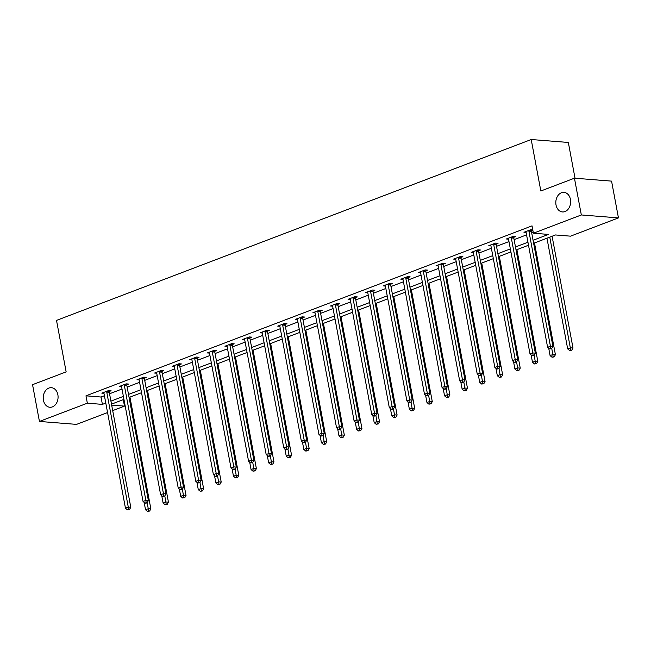 <?xml version="1.0" encoding="UTF-8"?>
<svg xmlns="http://www.w3.org/2000/svg" width="651" height="651" viewBox="0 0 651 651"><rect width="100%" height="100%" fill="white"/><g stroke="black" fill="none" stroke-linecap="round" stroke-linejoin="round"><path stroke-width="0.98" d="M57.866 394.726A9.822 7.413 94.5 0 1 49.875 407.266A9.822 7.413 94.5 0 1 43.43 400.227A9.822 7.413 94.5 0 1 51.421 387.687A9.822 7.413 94.5 0 1 57.866 394.726M570.439 199.409A9.822 7.413 94.5 0 1 562.448 211.949A9.822 7.413 94.5 0 1 556.011 204.91A9.822 7.413 94.5 0 1 564.002 192.37A9.822 7.413 94.5 0 1 570.439 199.409M575.028 178.236L568.331 142.455L531.208 139.517L56.515 320.398L66.15 371.876L32.55 384.676L39.434 421.441L87.348 403.189L102.402 404.377L105.796 403.083M531.208 139.517L540.843 190.995L574.442 178.187L611.566 181.124L618.45 217.898L570.528 236.158L555.482 234.962L533.633 243.287M123.267 399.657L124.479 406.118L112.696 410.61M107.57 412.563L76.558 424.379L39.434 421.441M533.071 240.276L548.451 234.409L533.405 233.221L532.03 225.864L85.973 395.832L101.027 397.02L104.42 395.727M109.547 393.774L122.006 389.029M127.132 387.076L139.599 382.324M144.725 380.371L157.184 375.619M162.311 373.666L174.777 368.922M179.904 366.969L192.362 362.216M197.489 360.263L209.956 355.519M215.082 353.558L227.541 348.814M232.667 346.861L245.134 342.109M250.261 340.156L262.719 335.411M267.846 333.458L280.312 328.706M285.439 326.753L297.906 322.001M303.024 320.048L315.491 315.304M320.618 313.351L333.084 308.598M338.203 306.645L350.669 301.893M355.796 299.94L368.263 295.196M373.389 293.243L385.848 288.491M390.974 286.538L403.441 281.785M408.568 279.832L421.026 275.088M426.153 273.135L438.619 268.383M443.746 266.43L456.205 261.678M461.331 259.725L473.798 254.98M478.924 253.027L491.383 248.275M496.51 246.322L508.976 241.578M514.103 239.625L526.561 234.873M531.688 232.92L533.234 232.334M532.778 229.868L530.736 229.705L523.965 232.285L526.114 232.456M531.419 230.6L532.811 230.063M513.826 237.306L515.649 236.606L513.143 236.411L506.38 238.982L508.521 239.153M496.233 244.003L498.064 243.311L495.549 243.108L488.787 245.687L490.935 245.858M478.648 250.708L480.471 250.008L477.964 249.813L471.202 252.393L473.342 252.564M461.054 257.405L462.885 256.714L460.371 256.518L453.609 259.09L455.757 259.261M443.469 264.111L445.292 263.419L442.786 263.216L436.024 265.795L438.164 265.966M425.876 270.816L427.707 270.116L425.193 269.921L418.43 272.5L420.579 272.671M408.291 277.513L410.114 276.821L407.607 276.626L400.837 279.198L402.985 279.369M390.698 284.218L392.529 283.527L390.014 283.323L383.252 285.903L385.4 286.074M373.113 290.924L374.935 290.224L372.429 290.029L365.659 292.608L367.807 292.771M355.519 297.621L357.342 296.929L354.836 296.734L348.073 299.305L350.222 299.476M337.934 304.326L339.757 303.635L337.251 303.431L330.48 306.011L332.628 306.182M320.341 311.032L322.164 310.332L319.657 310.136L312.895 312.716L315.035 312.879M302.756 317.729L304.578 317.037L302.072 316.834L295.302 319.413L297.45 319.584M285.162 324.434L286.985 323.734L284.479 323.539L277.717 326.118L279.857 326.289M267.577 331.139L269.4 330.439L266.894 330.244L260.123 332.824L262.272 332.986M249.984 337.836L251.807 337.145L249.3 336.941L242.538 339.521L244.678 339.692M232.391 344.542L234.222 343.842L231.707 343.647L224.945 346.226L227.093 346.397M214.806 351.247L216.628 350.547L214.122 350.352L207.36 352.923L209.5 353.094M197.212 357.944L199.043 357.253L196.529 357.049L189.766 359.629L191.915 359.8M179.627 364.65L181.45 363.95L178.944 363.754L172.173 366.334L174.322 366.505M162.034 371.347L163.865 370.655L161.35 370.46L154.588 373.031L156.736 373.202M144.449 378.052L146.272 377.36L143.765 377.157L136.995 379.736L139.143 379.907M126.855 384.757L128.686 384.057L126.172 383.862L119.41 386.442L121.558 386.613M109.27 391.454L111.093 390.763L108.587 390.567L101.816 393.139L103.965 393.31M574.442 178.187L581.327 214.96L618.45 217.898M85.973 395.832L87.348 403.189M533.405 233.221L581.327 214.96M110.922 401.13L123.381 396.378M128.507 394.425L140.974 389.68M146.101 387.727L158.559 382.975M163.686 381.022L176.152 376.27M181.279 374.317L193.738 369.573M198.864 367.62L211.331 362.867M216.457 360.914L228.916 356.17M234.043 354.217L246.509 349.465M251.636 347.512L264.103 342.76M269.221 340.807L281.688 336.062M286.814 334.109L299.281 329.357M304.408 327.404L316.866 322.652M321.993 320.699L334.459 315.955M339.586 314.002L352.045 309.249M357.171 307.296L369.638 302.544M374.764 300.591L387.223 295.847M392.35 293.894L404.816 289.142M409.943 287.189L422.401 282.436M427.528 280.483L439.995 275.739M445.121 273.786L457.58 269.034M462.706 267.081L475.173 262.337M480.3 260.376L492.766 255.631M497.885 253.678L510.351 248.926M515.478 246.973L527.945 242.229M111.663 405.109L124.479 406.118M528.506 245.24L516.04 249.992M510.913 251.945L498.454 256.697M493.328 258.65L480.861 263.395M475.735 265.348L463.276 270.1M458.149 272.053L445.683 276.805M440.556 278.758L428.098 283.502M422.971 285.455L410.504 290.208M405.378 292.161L392.919 296.905M387.793 298.858L375.326 303.61M370.199 305.563L357.741 310.315M352.614 312.268L340.147 317.013M335.021 318.966L322.554 323.718M317.436 325.671L304.969 330.423M299.842 332.376L287.376 337.12M282.249 339.073L269.791 343.826M264.664 345.779L252.197 350.531M247.071 352.484L234.612 357.228M229.486 359.181L217.019 363.933M211.892 365.886L199.434 370.639M194.307 372.592L181.841 377.336M176.714 379.289L164.255 384.041M159.129 385.994L146.662 390.738M141.536 392.691L129.077 397.444M123.95 399.397L111.484 404.149M101.027 397.02L102.402 404.377M528.905 230.405L528.881 230.641A1.538 1.156 -85.5 0 0 528.905 231.219L550.429 346.234L547.605 347.308L526.081 232.293A1.538 1.156 -85.5 0 0 525.902 231.78L525.788 231.585M531.509 229.77L531.387 230.845A1.538 1.156 -85.5 0 0 531.411 231.422L552.935 346.43L550.429 346.234L550.689 348.529L549.566 348.96L551.698 348.61L550.689 348.529M551.698 348.61L552.935 346.43M547.605 347.308L549.566 348.96M546.962 238.209L567.672 348.895L570.496 347.821L573.002 348.016L552.089 236.256M570.756 350.116L569.633 350.547L571.765 350.197L570.756 350.116L549.778 237.135M569.633 350.547L567.672 348.895M573.002 348.016L571.765 350.197M511.32 237.102L511.295 237.346A1.538 1.156 -85.5 0 0 511.312 237.924L532.835 352.94L530.02 354.014L508.496 238.998A1.538 1.156 -85.5 0 0 508.309 238.478L508.203 238.29M513.916 236.468L513.802 237.542A1.538 1.156 -85.5 0 0 513.818 238.12L535.342 353.135L532.835 352.94L533.104 355.234L531.973 355.658L532.974 355.739L534.105 355.308L533.104 355.234M534.105 355.308L535.342 353.135M530.02 354.014L531.973 355.658M493.727 243.808L493.702 244.044A1.538 1.156 -85.5 0 0 493.727 244.63L515.25 359.637L512.427 360.711L490.903 245.704A1.538 1.156 -85.5 0 0 490.724 245.183L490.61 244.996M496.331 243.173L496.208 244.247A1.538 1.156 -85.5 0 0 496.233 244.825L517.757 359.84L515.25 359.637L515.511 361.932L514.388 362.363L516.512 362.013L515.511 361.932M516.512 362.013L517.757 359.84M512.427 360.711L514.388 362.363M548.712 348.236L550.087 355.601L552.902 354.526L555.417 354.722L534.495 242.961M553.171 356.821L552.04 357.244L554.172 356.894L553.171 356.821L551.771 348.472M552.04 357.244L550.087 355.601M555.417 354.722L554.172 356.894M531.118 354.941L532.494 362.298L535.317 361.224L537.824 361.427L516.91 249.659M535.578 363.518L534.455 363.95L536.587 363.6L535.578 363.518L534.186 355.169M534.455 363.95L532.494 362.298M537.824 361.427L536.587 363.6M476.141 250.505L476.109 250.749A1.538 1.156 -85.5 0 0 476.133 251.327L497.657 366.342L494.841 367.416L473.318 252.401A1.538 1.156 -85.5 0 0 473.131 251.888L473.025 251.693M478.737 249.878L478.623 250.944A1.538 1.156 -85.5 0 0 478.64 251.53L500.163 366.537L497.657 366.342L497.925 368.637L496.794 369.068L498.926 368.718L497.925 368.637M498.926 368.718L500.163 366.537M494.841 367.416L496.794 369.068M458.548 257.21L458.524 257.454A1.538 1.156 -85.5 0 0 458.548 258.032L480.072 373.047L477.248 374.122L455.724 259.106A1.538 1.156 -85.5 0 0 455.537 258.585L455.431 258.398M461.152 256.575L461.03 257.65A1.538 1.156 -85.5 0 0 461.054 258.227L482.578 373.243L480.072 373.047L480.332 375.334L479.209 375.765L480.21 375.847L481.333 375.415L480.332 375.334M481.333 375.415L482.578 373.243M477.248 374.122L479.209 375.765M440.963 263.915L440.93 264.151A1.538 1.156 -85.5 0 0 440.955 264.737L462.479 379.745L459.663 380.819L438.139 265.811A1.538 1.156 -85.5 0 0 437.952 265.291L437.846 265.103M443.559 263.281L443.445 264.355A1.538 1.156 -85.5 0 0 443.461 264.933L464.985 379.948L462.479 379.745L462.747 382.039L461.616 382.471L462.617 382.552L463.748 382.121L462.747 382.039M463.748 382.121L464.985 379.948M459.663 380.819L461.616 382.471M513.533 361.639L514.908 369.003L517.724 367.929L520.239 368.124L499.317 256.364M517.993 370.224L516.861 370.655L518.993 370.305L517.993 370.224L516.593 361.875M516.861 370.655L514.908 369.003M520.239 368.124L518.993 370.305M495.94 368.344L497.315 375.708L500.139 374.634L502.645 374.83L481.732 263.069M500.399 376.921L499.276 377.352L501.408 377.002L500.399 376.921L499.008 368.58M499.276 377.352L497.315 375.708M502.645 374.83L501.408 377.002M478.355 375.049L479.73 382.406L482.546 381.331L485.052 381.535L464.139 269.766M482.814 383.626L481.683 384.057L483.815 383.708L482.814 383.626L481.414 375.277M481.683 384.057L479.73 382.406M485.052 381.535L483.815 383.708M460.762 381.746L462.137 389.111L464.96 388.037L467.467 388.232L446.553 276.472M465.221 390.331L464.098 390.763L466.23 390.413L465.221 390.331L463.821 381.982M464.098 390.763L462.137 389.111M467.467 388.232L466.23 390.413M443.168 388.452L444.552 395.816L447.367 394.742L449.874 394.937L428.96 283.177M447.636 397.029L446.505 397.46L448.637 397.11L447.636 397.029L446.236 388.688M446.505 397.46L444.552 395.816M449.874 394.937L448.637 397.11M425.583 395.157L426.958 402.513L429.782 401.439L432.288 401.643L411.375 289.874M430.042 403.734L428.919 404.165L431.043 403.815L430.042 403.734L428.643 395.385M428.919 404.165L426.958 402.513M432.288 401.643L431.043 403.815M407.99 401.854L409.373 409.219L412.189 408.144L414.695 408.34L393.782 296.579M412.457 410.439L411.326 410.871L413.458 410.512L412.457 410.439L411.058 402.09M411.326 410.871L409.373 409.219M414.695 408.34L413.458 410.512M390.405 408.559L391.78 415.916L394.604 414.842L397.11 415.045L376.188 303.285M394.864 417.136L393.741 417.568L395.865 417.218L394.864 417.136L393.464 408.795M393.741 417.568L391.78 415.916M397.11 415.045L395.865 417.218M372.811 415.265L374.195 422.621L377.01 421.547L379.517 421.75L358.603 309.982M377.279 423.842L376.148 424.273L378.28 423.923L377.279 423.842L375.879 415.493M376.148 424.273L374.195 422.621M379.517 421.75L378.28 423.923M355.226 421.962L356.602 429.326L359.417 428.252L361.932 428.448L341.01 316.687M359.686 430.547L358.555 430.97L360.687 430.62L359.686 430.547L358.286 422.198M358.555 430.97L356.602 429.326M361.932 428.448L360.687 430.62M337.633 428.667L339.016 436.024L341.832 434.949L344.338 435.153L323.425 323.384M342.092 437.244L340.969 437.675L343.101 437.326L342.092 437.244L340.701 428.903M340.969 437.675L339.016 436.024M344.338 435.153L343.101 437.326M320.048 435.373L321.423 442.729L324.239 441.655L326.753 441.85L305.832 330.09M324.507 443.949L323.376 444.381L325.508 444.031L324.507 443.949L323.108 435.6M323.376 444.381L321.423 442.729M326.753 441.85L325.508 444.031M302.455 442.07L303.83 449.434L306.654 448.36L309.16 448.555L288.247 336.795M306.914 450.655L305.791 451.078L307.923 450.728L306.914 450.655L305.522 442.306M305.791 451.078L303.83 449.434M309.16 448.555L307.923 450.728M284.869 448.775L286.245 456.131L289.06 455.057L291.575 455.261L270.653 343.492M289.329 457.352L288.198 457.783L290.33 457.433L289.329 457.352L287.929 449.003M288.198 457.783L286.245 456.131M291.575 455.261L290.33 457.433M267.276 455.472L268.651 462.837L271.475 461.762L273.981 461.958L253.068 350.197M271.736 464.057L270.613 464.488L272.745 464.139L271.736 464.057L270.344 455.708M270.613 464.488L268.651 462.837M273.981 461.958L272.745 464.139M249.691 462.177L251.066 469.542L253.882 468.468L256.396 468.663L235.475 356.903M254.15 470.763L253.019 471.186L255.151 470.836L254.15 470.763L252.751 462.413M253.019 471.186L251.066 469.542M256.396 468.663L255.151 470.836M232.098 468.883L233.473 476.239L236.297 475.165L238.803 475.368L217.89 363.6M236.557 477.46L235.434 477.891L237.566 477.541L236.557 477.46L235.157 469.111M235.434 477.891L233.473 476.239M238.803 475.368L237.566 477.541M214.505 475.58L215.888 482.944L218.703 481.87L221.21 482.065L200.296 370.305M218.972 484.165L217.841 484.596L219.973 484.246L218.972 484.165L217.572 475.816M217.841 484.596L215.888 482.944M221.21 482.065L219.973 484.246M196.919 482.285L198.295 489.65L201.118 488.575L203.625 488.771L182.711 377.01M201.379 490.862L200.256 491.293L202.38 490.944L201.379 490.862L199.979 482.521M200.256 491.293L198.295 489.65M203.625 488.771L202.38 490.944M423.37 270.613L423.345 270.857A1.538 1.156 -85.5 0 0 423.362 271.434L444.885 386.45L442.07 387.524L420.546 272.509A1.538 1.156 -85.5 0 0 420.359 271.996L420.253 271.801M425.966 269.978L425.852 271.052A1.538 1.156 -85.5 0 0 425.876 271.638L447.4 386.645L444.885 386.45L445.154 388.745L444.023 389.176L445.032 389.249L446.155 388.818L445.154 388.745M446.155 388.818L447.4 386.645M442.07 387.524L444.023 389.176M405.785 277.318L405.752 277.562A1.538 1.156 -85.5 0 0 405.776 278.14L427.3 393.155L424.485 394.229L402.961 279.214A1.538 1.156 -85.5 0 0 402.774 278.693L402.668 278.506M408.38 276.683L408.267 277.757A1.538 1.156 -85.5 0 0 408.283 278.335L429.806 393.35L427.3 393.155L427.561 395.442L426.438 395.873L428.57 395.523L427.561 395.442M428.57 395.523L429.806 393.35M424.485 394.229L426.438 395.873M388.191 284.023L388.167 284.259A1.538 1.156 -85.5 0 0 388.183 284.845L409.707 399.852L406.891 400.926L385.368 285.919A1.538 1.156 -85.5 0 0 385.18 285.398L385.075 285.211M390.787 283.388L390.673 284.463A1.538 1.156 -85.5 0 0 390.698 285.04L412.221 400.056L409.707 399.852L409.975 402.147L408.844 402.578L409.853 402.66L410.976 402.228L409.975 402.147M410.976 402.228L412.221 400.056M406.891 400.926L408.844 402.578M370.598 290.72L370.574 290.964A1.538 1.156 -85.5 0 0 370.598 291.542L392.122 406.558L389.298 407.632L367.774 292.616A1.538 1.156 -85.5 0 0 367.595 292.104L367.49 291.908M373.202 290.086L373.088 291.16A1.538 1.156 -85.5 0 0 373.104 291.746L394.628 406.753L392.122 406.558L392.382 408.852L391.259 409.276L392.26 409.357L393.391 408.926L392.382 408.852M393.391 408.926L394.628 406.753M389.298 407.632L391.259 409.276M353.013 297.426L352.988 297.67A1.538 1.156 -85.5 0 0 353.005 298.248L374.528 413.255L371.713 414.329L350.189 299.322A1.538 1.156 -85.5 0 0 350.002 298.801L349.896 298.614M355.609 296.791L355.495 297.865A1.538 1.156 -85.5 0 0 355.519 298.443L377.043 413.458L374.528 413.255L374.797 415.55L373.666 415.981L374.675 416.062L375.798 415.631L374.797 415.55M375.798 415.631L377.043 413.458M371.713 414.329L373.666 415.981M335.42 304.131L335.395 304.367A1.538 1.156 -85.5 0 0 335.42 304.953L356.943 419.96L354.12 421.034L332.596 306.027A1.538 1.156 -85.5 0 0 332.417 305.506L332.311 305.311M338.024 303.496L337.902 304.57A1.538 1.156 -85.5 0 0 337.926 305.148L359.45 420.155L356.943 419.96L357.204 422.255L356.081 422.686L358.213 422.336L357.204 422.255M358.213 422.336L359.45 420.155M354.12 421.034L356.081 422.686M317.834 310.828L317.81 311.072A1.538 1.156 -85.5 0 0 317.826 311.65L339.35 426.665L336.534 427.74L315.011 312.724A1.538 1.156 -85.5 0 0 314.824 312.211L314.718 312.016M320.43 310.193L320.316 311.268A1.538 1.156 -85.5 0 0 320.341 311.853L341.865 426.861L339.35 426.665L339.619 428.96L338.487 429.383L339.496 429.465L340.619 429.033L339.619 428.96M340.619 429.033L341.865 426.861M336.534 427.74L338.487 429.383M300.241 317.533L300.217 317.778A1.538 1.156 -85.5 0 0 300.241 318.355L321.765 433.363L318.941 434.437L297.417 319.429A1.538 1.156 -85.5 0 0 297.238 318.909L297.133 318.721M302.845 316.899L302.723 317.973A1.538 1.156 -85.5 0 0 302.748 318.551L324.271 433.566L321.765 433.363L322.025 435.657L320.902 436.089L323.034 435.739L322.025 435.657M323.034 435.739L324.271 433.566M318.941 434.437L320.902 436.089M282.656 324.239L282.632 324.475A1.538 1.156 -85.5 0 0 282.648 325.052L304.172 440.068L301.356 441.142L279.832 326.127A1.538 1.156 -85.5 0 0 279.645 325.614L279.539 325.419M285.252 323.604L285.138 324.678A1.538 1.156 -85.5 0 0 285.154 325.256L306.678 440.263L304.172 440.068L304.44 442.363L303.309 442.794L305.441 442.444L304.44 442.363M305.441 442.444L306.678 440.263M301.356 441.142L303.309 442.794M265.063 330.936L265.038 331.18A1.538 1.156 -85.5 0 0 265.063 331.758L286.586 446.773L283.763 447.847L262.239 332.832A1.538 1.156 -85.5 0 0 262.06 332.311L261.946 332.124M267.667 330.301L267.545 331.375A1.538 1.156 -85.5 0 0 267.569 331.953L289.093 446.968L286.586 446.773L286.847 449.068L285.724 449.491L286.725 449.572L287.848 449.141L286.847 449.068M287.848 449.141L289.093 446.968M283.763 447.847L285.724 449.491M247.478 337.641L247.445 337.877A1.538 1.156 -85.5 0 0 247.47 338.463L268.993 453.47L266.178 454.544L244.654 339.537A1.538 1.156 -85.5 0 0 244.467 339.016L244.361 338.829M250.074 337.006L249.96 338.081A1.538 1.156 -85.5 0 0 249.976 338.658L271.5 453.674L268.993 453.47L269.262 455.765L268.131 456.196L269.132 456.278L270.263 455.846L269.262 455.765M270.263 455.846L271.5 453.674M266.178 454.544L268.131 456.196M229.884 344.338L229.86 344.582A1.538 1.156 -85.5 0 0 229.884 345.16L251.408 460.176L248.584 461.25L227.061 346.234A1.538 1.156 -85.5 0 0 226.882 345.722L226.768 345.526M232.488 343.712L232.366 344.778A1.538 1.156 -85.5 0 0 232.391 345.364L253.914 460.371L251.408 460.176L251.668 462.47L250.545 462.902L252.669 462.552L251.668 462.47M252.669 462.552L253.914 460.371M248.584 461.25L250.545 462.902M212.299 351.044L212.267 351.288A1.538 1.156 -85.5 0 0 212.291 351.865L233.815 466.881L230.999 467.955L209.476 352.94A1.538 1.156 -85.5 0 0 209.288 352.419L209.183 352.232M214.895 350.409L214.781 351.483A1.538 1.156 -85.5 0 0 214.797 352.061L236.321 467.076L233.815 466.881L234.083 469.168L232.952 469.599L235.084 469.249L234.083 469.168M235.084 469.249L236.321 467.076M230.999 467.955L232.952 469.599M194.706 357.749L194.682 357.985A1.538 1.156 -85.5 0 0 194.698 358.571L216.23 473.578L213.406 474.652L191.882 359.645A1.538 1.156 -85.5 0 0 191.695 359.124L191.589 358.937M197.302 357.114L197.188 358.188A1.538 1.156 -85.5 0 0 197.212 358.766L218.736 473.782L216.23 473.578L216.49 475.873L215.359 476.304L216.368 476.386L217.491 475.954L216.49 475.873M217.491 475.954L218.736 473.782M213.406 474.652L215.359 476.304M177.121 364.446L177.088 364.69A1.538 1.156 -85.5 0 0 177.113 365.268L198.636 480.283L195.821 481.358L174.297 366.342A1.538 1.156 -85.5 0 0 174.11 365.829L174.004 365.634M179.717 363.811L179.603 364.885A1.538 1.156 -85.5 0 0 179.619 365.471L201.143 480.479L198.636 480.283L198.905 482.578L197.774 483.009L199.906 482.66L198.905 482.578M199.906 482.66L201.143 480.479M195.821 481.358L197.774 483.009M159.528 371.151L159.503 371.395A1.538 1.156 -85.5 0 0 159.519 371.973L181.043 486.989L178.228 488.063L156.704 373.047A1.538 1.156 -85.5 0 0 156.517 372.527L156.411 372.339M162.123 370.517L162.009 371.591A1.538 1.156 -85.5 0 0 162.034 372.169L183.558 487.184L181.043 486.989L181.312 489.275L180.181 489.707L181.19 489.788L182.313 489.357L181.312 489.275M182.313 489.357L183.558 487.184M178.228 488.063L180.181 489.707M141.934 377.857L141.91 378.093A1.538 1.156 -85.5 0 0 141.934 378.679L163.458 493.686L160.634 494.76L139.111 379.753A1.538 1.156 -85.5 0 0 138.932 379.232L138.826 379.045M144.538 377.222L144.424 378.296A1.538 1.156 -85.5 0 0 144.441 378.874L165.964 493.889L163.458 493.686L163.718 495.981L162.595 496.412L164.727 496.062L163.718 495.981M164.727 496.062L165.964 493.889M160.634 494.76L162.595 496.412M124.349 384.554L124.325 384.798A1.538 1.156 -85.5 0 0 124.341 385.376L145.865 500.391L143.049 501.465L121.525 386.45A1.538 1.156 -85.5 0 0 121.338 385.937L121.232 385.742M126.945 383.919L126.831 384.993A1.538 1.156 -85.5 0 0 126.855 385.579L148.379 500.586L145.865 500.391L146.133 502.686L145.002 503.117L146.011 503.19L147.134 502.759L146.133 502.686M147.134 502.759L148.379 500.586M143.049 501.465L145.002 503.117M179.326 488.991L180.709 496.347L183.525 495.273L186.031 495.476L165.118 383.708M183.794 497.567L182.662 497.999L184.794 497.649L183.794 497.567L182.394 489.218M182.662 497.999L180.709 496.347M186.031 495.476L184.794 497.649M161.741 495.688L163.116 503.052L165.94 501.978L168.446 502.173L147.533 390.413M166.2 504.273L165.077 504.704L167.201 504.346L166.2 504.273L164.801 495.924M165.077 504.704L163.116 503.052M168.446 502.173L167.201 504.346M106.756 391.259L106.731 391.503A1.538 1.156 -85.5 0 0 106.756 392.081L128.28 507.088L125.456 508.162L103.932 393.155A1.538 1.156 -85.5 0 0 103.753 392.634L103.647 392.447M109.36 390.624L109.238 391.699A1.538 1.156 -85.5 0 0 109.262 392.276L130.786 507.292L128.28 507.088L128.54 509.383L127.417 509.814L129.549 509.464L128.54 509.383M129.549 509.464L130.786 507.292M125.456 508.162L127.417 509.814M144.148 502.393L145.531 509.757L148.347 508.683L150.853 508.879L129.94 397.118M148.615 510.97L147.484 511.401L149.616 511.051L148.615 510.97L147.216 502.629M147.484 511.401L145.531 509.757M150.853 508.879L149.616 511.051M528.881 230.641L531.387 230.845M528.905 231.219L531.411 231.422M511.295 237.346L513.802 237.542M511.312 237.924L513.818 238.12M493.702 244.044L496.208 244.247M493.727 244.63L496.233 244.825M476.109 250.749L478.623 250.944M476.133 251.327L478.64 251.53M458.524 257.454L461.03 257.65M458.548 258.032L461.054 258.227M440.93 264.151L443.445 264.355M440.955 264.737L443.461 264.933M423.345 270.857L425.852 271.052M423.362 271.434L425.876 271.638M405.752 277.562L408.267 277.757M405.776 278.14L408.283 278.335M388.167 284.259L390.673 284.463M388.183 284.845L390.698 285.04M370.574 290.964L373.088 291.16M370.598 291.542L373.104 291.746M352.988 297.67L355.495 297.865M353.005 298.248L355.519 298.443M335.395 304.367L337.902 304.57M335.42 304.953L337.926 305.148M317.81 311.072L320.316 311.268M317.826 311.65L320.341 311.853M300.217 317.778L302.723 317.973M300.241 318.355L302.748 318.551M282.632 324.475L285.138 324.678M282.648 325.052L285.154 325.256M265.038 331.18L267.545 331.375M265.063 331.758L267.569 331.953M247.445 337.877L249.96 338.081M247.47 338.463L249.976 338.658M229.86 344.582L232.366 344.778M229.884 345.16L232.391 345.364M212.267 351.288L214.781 351.483M212.291 351.865L214.797 352.061M194.682 357.985L197.188 358.188M194.698 358.571L197.212 358.766M177.088 364.69L179.603 364.885M177.113 365.268L179.619 365.471M159.503 371.395L162.009 371.591M159.519 371.973L162.034 372.169M141.91 378.093L144.424 378.296M141.934 378.679L144.441 378.874M124.325 384.798L126.831 384.993M124.341 385.376L126.855 385.579M106.731 391.503L109.238 391.699M106.756 392.081L109.262 392.276"/></g></svg>
